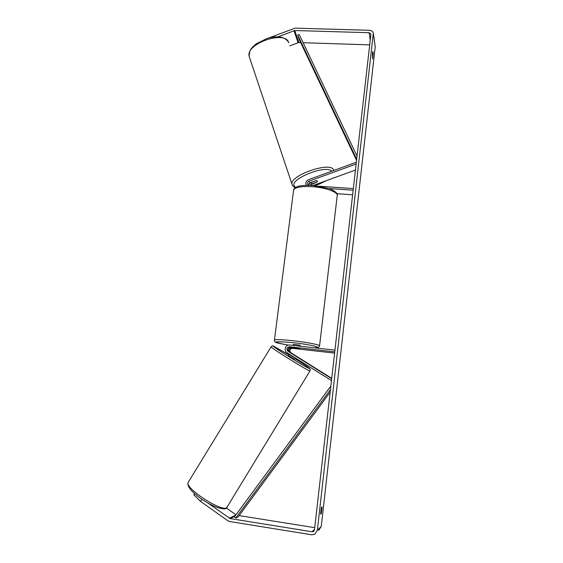<?xml version="1.0" encoding="UTF-8"?>
<svg xmlns="http://www.w3.org/2000/svg" width="563" height="563" viewBox="0 0 563 563"><rect width="100%" height="100%" fill="white"/><g stroke="black" fill="none" stroke-linecap="round" stroke-linejoin="round"><path stroke-width="0.84" d="M290.923 352.888L289.882 352.234C288.143 349.968 288.664 348.49 291.43 347.8L299.734 348.61L290.501 347.301C287.707 347.99 287.186 349.475 288.939 351.762L290.381 352.663M331.48 380.56L287.01 352.734C283.337 350.665 285.554 344.352 289.706 345.028L334.943 350.116M331.691 378.681L287.918 351.249C286.159 348.947 286.687 347.455 289.495 346.752L334.746 351.868M331.734 378.336L290.874 352.734C289.143 350.482 289.656 349.018 292.408 348.335L334.605 353.114M331.586 379.61L331.1 380.405M288.509 355.513L294.35 359.131M293.907 357.062L289.797 354.479M289.663 354.697L293.773 357.28M320.621 514.16L321.382 507.481L322.071 506.925L321.325 513.555L320.621 514.16M372.453 53.288L372.6 58.981L373.206 53.591L372.882 51.416L372.453 53.288M278.066 36.834L294.78 30.522L369.131 32.703L370.806 33.871L370.876 34.575L314.478 529.825L313.338 531.542L312.057 531.754L230.154 518.572L207.698 502.9M269.156 37.827L295.089 28.15L369.405 30.289C371.369 30.43 372.678 31.345 373.332 33.034L317.363 530.283L314.766 534.266L311.712 534.787L229.767 521.535L227.79 520.726L200.555 501.38L193.82 494.771L194.538 493.596M373.515 34.336L375.211 46.828L321.248 526.482L318.742 530.325M235.946 514.786L226.488 508.115M289.854 45.892L298.094 42.711L300.684 42.633M303.119 42.711L369.701 44.878M314.724 527.672L239.134 515.602M201.864 499.247L200.555 501.38M372.425 53.562L373.206 53.591M320.572 513.442L321.325 513.555M356.231 163.164L355.95 162.376L308.566 179.696C306.068 180.976 305.315 182.841 306.314 185.304M356.14 164.002L309.073 181.187C307.497 182.046 307.116 183.221 307.933 184.706L308.637 185.29M308.327 185.093L309.91 182.869L315.927 180.674L317.539 181.012L316.983 182.053L312.549 183.672L311.318 183.278L311.839 182.166M355.45 170.047L313.077 185.487M319.122 186.198L353.339 188.598M328.841 188.506L353.156 190.217M336.948 193.7L352.628 194.826M311.093 182.623L308.623 183.953M316.659 182.25L309.53 185.304M293.365 344.338L300.149 345.189L300.03 346.189M294.336 348.11L293.541 347.667L299.734 348.61L294.336 348.11M316.223 180.646L311.867 182.243M356.555 160.378L299.277 39.67L297.757 35.159L299.199 34.463L357.041 156.113M356.639 159.625L356.358 158.597L356.773 158.4M297.757 35.159L356.358 158.597M330.164 392.115L238.248 516.806L235.742 518.059L330.446 389.603M330.755 386.908L330.354 386.767L330.734 387.062M235.742 518.059L234.391 516.904L330.354 386.767M288.939 351.762L287.918 351.249M290.501 347.301L289.495 346.752M292.408 348.335L291.43 347.8M290.874 352.734L289.882 352.234M309.96 370.947L226.622 507.819C220.956 511.767 185.121 488.29 188.042 482.611L188.485 481.886M271.141 346.759L271.077 346.871C270.958 347.976 306.87 370.292 309.741 370.89L310.037 370.827C310.276 369.37 310.058 368.547 309.383 368.35M294.731 358.511C305.195 365.12 310.016 368.448 309.186 368.491C305.73 367.54 267.27 343.353 273.907 346.329L288.889 354.894L273.78 346.252M321.248 526.482L317.363 530.283M375.211 46.828L373.494 34.653M235.7 515.131L229.31 518.227M234.848 516.285L230.154 518.572M314.527 529.417L312.057 531.754M370.25 40.1L369.131 32.703M298.883 42.577L294.78 30.522M298.094 42.711L293.963 30.662M309.91 182.869L309.073 181.187M311.142 185.368L310.677 184.432M319.587 345.675L337.16 196.03C339.25 192.595 326.076 187.521 312.184 186.663C301.648 186.128 295.469 187.176 293.633 189.815L293.506 190.808M293.365 344.303L293.232 345.429M274.406 340.298L274.441 340.003C276.074 339.355 282.309 339.602 293.147 340.742C307.461 342.304 321.403 345.105 319.552 345.978C317.638 348.138 320.129 347.301 314.26 347.793M314.112 347.772C324.647 348.04 311.029 344.605 293.232 342.67C272.316 340.932 270.676 341.748 288.312 345.119M288.763 42.795L288.713 42.654C285.378 29.867 245.658 43.583 249.135 56.279L249.683 57.912M292.338 185.276L291.993 184.192C289.755 175.114 331.628 160.976 333.627 170.16M331.867 171.18C325.949 164.326 288.967 179.217 294.365 186.163L295.688 187.402M315.47 185.713L325.907 180.814M273.541 346.154C272.964 345.548 272.14 345.788 271.077 346.871L188.042 482.611C187.036 486.439 191.42 491.837 201.209 498.79C206.614 502.477 211.779 505.307 216.699 507.277C221.822 508.832 224.813 509.262 225.679 508.572M289.319 354.183L288.502 355.534M227.086 507.516L226.122 508.354M314.168 530.747L313.338 531.542M370.89 34.427L370.806 33.871M288.298 345.119C279.199 343.5 274.864 342.466 275.286 342.03C274.871 342.093 274.589 341.417 274.441 340.003L293.633 189.815C293.928 188.584 295.118 187.542 297.201 186.691C298.291 186.205 302.31 184.938 312.549 185.452L328.285 188.324C333.338 189.654 338.384 193.778 337.279 195.03M326.477 180.61L315.688 185.741M295.167 187.746L292.584 185.72L291.993 184.192L249.135 56.279C249.388 49.065 252.133 47.552 256.151 43.879L267.115 38.404C277.629 35.497 284.737 36.701 288.432 42.014M311.283 183.151L311.043 182.454"/></g></svg>
